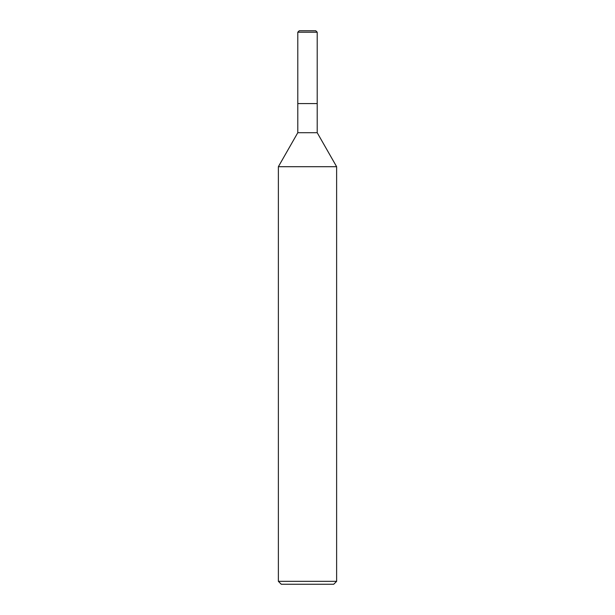 <?xml version="1.0" encoding="UTF-8"?>
<svg xmlns="http://www.w3.org/2000/svg" width="615" height="615" viewBox="0 0 615 615"><rect width="100%" height="100%" fill="white"/><g stroke="black" fill="none" stroke-linecap="round" stroke-linejoin="round"><path stroke-width="0.92" d="M278.372 166.696L297.791 132.709L317.209 132.709L336.628 166.696L278.372 166.696L278.372 581.336L336.628 581.336L336.628 166.696M278.372 581.336L281.278 584.25L333.722 584.25L336.628 581.336M297.791 132.709L297.791 103.581L317.209 103.581L317.209 132.709M297.791 32.203L299.244 30.75L315.756 30.75L317.209 32.203L297.791 32.203L297.791 103.581L317.209 103.581L317.209 32.203L317.209 103.581M317.209 32.203L315.756 30.75"/></g></svg>
